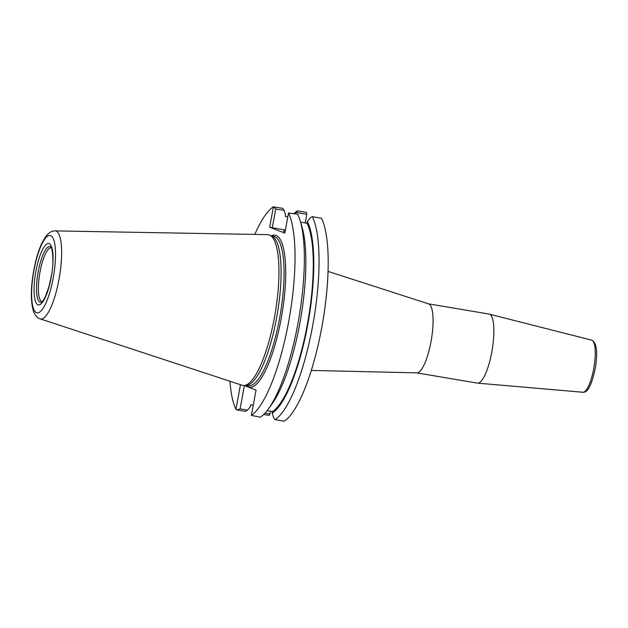 <?xml version="1.0" encoding="UTF-8"?>
<svg xmlns="http://www.w3.org/2000/svg" width="628" height="628" viewBox="0 0 628 628"><rect width="100%" height="100%" fill="white"/><g stroke="black" fill="none" stroke-linecap="round" stroke-linejoin="round"><path stroke-width="0.94" d="M267.646 234.652A76.428 19.774 99.6 0 1 269.781 235.155A76.428 19.774 99.6 0 1 274.452 317.415A76.428 19.774 99.6 0 1 244.339 385.482A76.428 19.774 99.6 0 1 242.157 385.254L40.161 318.859A44.643 11.547 -80.4 0 0 59.024 279.232A44.643 11.547 -80.4 0 0 55.044 230.892L267.646 234.652M269.781 235.155L271.995 236.199A75.776 19.609 99.6 0 1 276.618 317.744A75.776 19.609 99.6 0 1 246.773 385.231L244.339 385.482M42.241 301.707A27.357 7.081 99.6 0 1 42.155 301.699A27.357 7.081 99.6 0 1 41.786 301.597A27.357 7.081 99.6 0 1 39.862 272.819A27.357 7.081 99.6 0 1 51.284 247.754A27.357 7.081 99.6 0 1 51.37 247.77M416.725 372.851L477.366 383.119A35.011 9.059 -80.4 0 0 477.555 383.143A35.011 9.059 -80.4 0 0 491.818 351.947A35.011 9.059 99.6 0 0 489.236 314.11A35.011 9.059 99.6 0 0 489.047 314.071L428.406 303.811M328.051 271.414L428.571 303.858A35.011 9.059 99.6 0 1 431.004 341.663A35.011 9.059 -80.4 0 1 416.898 372.859L311.292 370.426M295.38 213.81L297.389 210.851L306.527 212.397L306.778 214.266L305.184 222.924M270.629 411.214L269.271 415.383L263.729 414.449M312.32 216.676L321.458 218.222A107.694 27.867 99.6 0 1 321.842 327.133A107.694 27.867 99.6 0 1 284.201 421.207L275.064 419.661A107.694 27.867 99.6 0 0 312.705 325.587A107.694 27.867 99.6 0 0 312.32 216.676L310.24 217.9L307.343 221.551L307.029 223.238A99.883 25.85 99.6 0 1 307.39 324.26A99.883 25.85 99.6 0 1 272.474 411.528L272.167 413.208A101.532 26.274 -80.4 0 0 307.799 324.417A101.532 26.274 -80.4 0 0 307.343 221.551M296.416 212.507L306.778 214.266M285.402 229.997L272.277 227.776L275.723 209.006L284.17 210.435L285.591 214.815L285.285 216.503L287.797 216.927M272.277 227.776L269.655 227.21L273.392 206.84L275.723 209.006M244.214 385.498L256.02 390.098L251.373 415.398A107.694 27.867 -80.4 0 0 288.699 321.52A107.694 27.867 -80.4 0 0 288.519 213.018L284.829 233.129L269.655 227.21M229.95 381.243A107.694 27.867 -80.4 0 0 235.932 409.37L240.461 384.697M273.392 206.84L273.392 206.793A107.694 27.867 -80.4 0 0 254.795 234.425M285.206 231.065A10.425 0.542 10.4 0 0 283.424 231.041A10.425 0.542 10.4 0 0 283.746 231.237A10.425 0.542 10.4 0 0 285.096 231.654M300.584 222.147L307.029 223.238M251.373 415.398L260.369 417.173A107.694 27.867 -80.4 0 0 268.36 408.993A107.694 27.867 -80.4 0 0 299.007 317.423A107.694 27.867 -80.4 0 0 300.2 220.86A107.694 27.867 -80.4 0 0 297.625 214.187L288.519 213.018M247.518 410.123L240.116 408.875L237.125 409.943L245.438 411.356L247.518 410.123L250.415 406.481L250.729 404.793L253.241 405.217M273.392 206.793L282.694 208.363L284.17 210.435M300.2 220.86L301.942 226.7A101.532 26.274 99.6 0 1 300.82 317.729A101.532 26.274 99.6 0 1 271.932 404.063L268.36 408.993M294.03 213.583A107.694 27.867 99.6 0 1 297.389 210.851M237.125 409.943L235.932 409.37M272.167 413.208L273.588 417.589L275.064 419.661M267.136 410.626L272.474 411.528M240.116 408.875L244.394 385.568M270.126 413.954L265.047 413.091M33.943 270.433A39.226 10.15 -80.4 0 0 36.518 312.728A39.226 10.15 -80.4 0 0 53.231 277.961A39.226 10.15 -80.4 0 0 50.664 235.665A39.226 10.15 -80.4 0 0 33.943 270.433M49.204 243.601A31.149 8.062 99.6 0 1 51.245 277.184A31.149 8.062 99.6 0 1 37.978 304.792A31.149 8.062 99.6 0 1 35.929 271.21A31.149 8.062 99.6 0 1 49.204 243.601M50.256 246.663A28.299 7.324 99.6 0 1 50.939 247.079L50.931 247.079C51.841 245.689 54.605 261.389 51.37 275.825L49.204 285.748L45.467 296.479C43.199 300.663 41.911 302.578 41.605 302.217L41.605 302.217A28.299 7.324 99.6 0 1 40.051 302.264A28.299 7.324 99.6 0 1 38.198 271.743A28.299 7.324 99.6 0 1 50.256 246.663M582.949 392.264C585.602 392.39 590.218 391.456 595.163 368.887C597.95 352.363 596.82 342.794 591.764 340.172A26.423 6.837 99.6 0 1 593.711 368.73A26.423 6.837 -80.4 0 1 582.949 392.264L477.555 383.143M271.28 235.861A77.087 19.947 99.6 0 1 281.179 318.584A77.087 19.947 99.6 0 1 245.988 385.317M271.335 235.885L273.62 236.269A75.776 19.609 99.6 0 1 279.601 318.247A75.776 19.609 99.6 0 1 248.335 385.694L246.043 385.309M55.044 230.892C51.959 230.759 48.937 232.525 45.985 236.199L42.1 242.698C38.598 250.125 35.82 259.333 33.779 270.33C30.717 287.514 30.584 301.048 33.37 310.923C34.917 315.287 37.178 317.933 40.161 318.859M591.764 340.172L489.236 314.11"/></g></svg>
